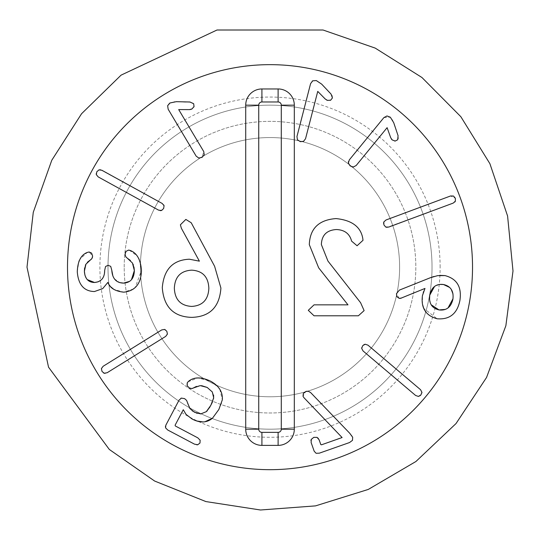 <?xml version="1.0" encoding="UTF-8"?>
<svg xmlns="http://www.w3.org/2000/svg" width="540" height="540" viewBox="0 0 540 540"><rect width="100%" height="100%" fill="white"/><g stroke="black" fill="none" stroke-linecap="round" stroke-linejoin="round"><path stroke-width="0.41" stroke-dasharray="2.7 2.03" d="M440.127 267.165A170.114 170.114 0 0 0 184.957 119.846A170.114 170.114 0 0 0 184.957 414.49A170.114 170.114 0 0 0 440.127 267.165M472.527 267.165A202.513 202.513 0 0 1 168.757 442.55A202.513 202.513 0 0 1 168.757 91.787A202.513 202.513 0 0 1 472.527 267.165A202.513 202.513 0 0 1 168.757 442.55A202.513 202.513 0 0 1 168.757 91.787A202.513 202.513 0 0 1 472.527 267.165A202.513 202.513 0 0 0 168.757 91.787A202.513 202.513 0 0 0 168.757 442.55A202.513 202.513 0 0 0 472.527 267.165A202.513 202.513 0 0 0 168.757 91.787A202.513 202.513 0 0 0 168.757 442.55A202.513 202.513 0 0 0 472.527 267.165A202.513 202.513 0 0 1 168.757 442.55A202.513 202.513 0 0 1 168.757 91.787A202.513 202.513 0 0 1 472.527 267.165M399.62 267.165A129.607 129.607 0 0 1 205.214 379.411A129.607 129.607 0 0 1 205.214 154.926A129.607 129.607 0 0 1 399.62 267.165A129.607 129.607 0 0 1 205.214 379.411A129.607 129.607 0 0 1 205.214 154.926A129.607 129.607 0 0 1 399.62 267.165A129.607 129.607 0 0 1 205.214 379.411A129.607 129.607 0 0 1 205.214 154.926A129.607 129.607 0 0 1 399.62 267.165A129.607 129.607 0 0 1 205.214 379.411A129.607 129.607 0 0 1 205.214 154.926A129.607 129.607 0 0 1 399.62 267.165A129.607 129.607 0 0 1 205.214 379.411A129.607 129.607 0 0 1 205.214 154.926A129.607 129.607 0 0 1 399.62 267.165A129.607 129.607 0 0 1 205.214 379.411A129.607 129.607 0 0 1 205.214 154.926A129.607 129.607 0 0 1 399.62 267.165M191.693 270.155C180.657 270.81 174.872 276.838 174.346 288.245C174.872 299.687 180.657 305.741 191.693 306.423C202.608 305.741 208.325 299.687 208.852 288.245C208.325 276.838 202.608 270.81 191.693 270.155M214.603 266.26L220.907 288.056C219.55 307.044 209.817 316.818 191.693 317.372C173.576 316.832 163.775 306.936 162.29 287.685C163.836 269.433 172.868 259.936 189.371 259.214L199.388 261.158L181.4 228.326L180.38 224.802L185.848 219.422L191.228 222.763L214.603 266.26M360.599 302.717L364.122 310.601L358.371 315.792L314.037 315.792L308.286 310.318L314.037 304.85L347.983 304.85L318.674 267.84L309.305 244.647C309.926 228.542 318.829 219.854 336.015 218.585C351.702 220.172 360.612 226.692 362.732 238.16L363.008 240.293L357.075 245.761L351.601 241.124C349.684 233.739 344.615 229.871 336.386 229.534C326.74 230.148 321.732 235.157 321.361 244.559L327.949 261.07L360.599 302.717M392.492 119.826L398.068 135.689L398.419 138.112L397.703 139.752L395.057 141.055M394.659 141.028L391.858 139.597M391.372 138.969L387.113 127.663L356.164 165.517L352.667 167.029M348.421 161.683L349.299 159.908L383.873 117.619L390.346 117.227L392.236 119.387M348.381 163.087L348.334 162.358M352.073 166.921L350.156 165.901M365.189 344.23L367.963 345.154L420.545 389.698L421.916 392.337M421.882 392.951L420.343 395.537M418.406 396.421L415.638 395.489L363.056 350.953L361.685 348.307M361.719 347.699L362.705 345.674L363.852 344.682M196.864 444.839L194.481 444.143L167.724 430.009L165.625 427.957M165.442 426.289L179.064 400.14L180.927 398.27M181.4 398.101L184.626 398.648L186.597 400.403M186.638 400.464L187.704 403.407M190.148 408.868L192.24 410.839M197.039 413.323L200.59 413.917M200.765 413.917L206.314 411.669M207.171 410.873L208.46 409.286M208.656 409.01L209.392 407.862M211.795 403.407L212.058 402.854M212.443 401.976L213.543 398.702M213.644 395.381L212.301 391.952M201.575 385.655L200.522 385.607M200.232 385.614L196.506 386.37M192.49 388.422L190.789 388.503M189.419 388.017L187.353 386.161M187.319 386.107L187.549 382.381M188.021 381.827L197.836 377.946L210.499 381.152L218.423 387.396M199.976 439.85L199.982 443.03L197.296 444.825M175.365 425.999L197.809 437.852L199.908 439.715M196.715 420.991L192.132 419.04L186.097 414.457L183.276 409.725L175.082 425.243M204.437 421.835L202.986 421.936M221.495 403.367L218.855 409.495L212.483 418.196M219.787 389.259L222.332 399.809L221.495 403.36M84.949 275.231L87.311 279.632M98.145 281.833L102.134 278.971M103.12 277.486L104.463 273.463M104.679 270.344L105.577 266.49L108.108 265.309L110.7 266.355L111.794 270.277M112.907 276.115L114.014 278.269M114.433 278.876L119.725 282.616M129.404 281.428L131.49 279.653M133.967 267.104L133.319 264.829M133.036 264.141L130.457 260.496M127.838 258.579L126.063 257.148M125.8 256.79L125.071 254.428L125.537 252.14M125.989 251.39L128.905 250.135M129.276 250.189L136.856 255.65L138.726 258.518M87.46 262.17L85.914 264.229M85.388 265.262L84.598 268.049M92.387 257.614L91.476 259.119M79.285 260.564L80.055 259.106L87.21 252.464L89.127 251.991L92.603 256M102.553 288.745L94.439 291.539C84.017 291.303 78.3 284.722 77.281 271.782L78.901 261.461M110.936 286.976L107.71 282.386L102.688 288.637M133.414 288.995L123.768 292.16L113.846 289.386M139.172 259.423L141.473 270.344L135.196 287.523M174.062 101.736L191.869 102.29L193.671 103.734L193.988 106.67M193.833 107.028L192.004 108.938M191.025 109.364L190.35 109.505M189.459 109.613L178.693 109.58L203.756 151.565L202.075 157.343L198.862 158.065L196.142 156.107L168.149 109.202L167.643 105.712M169.641 103.201L173.907 101.75M160.279 210.641L158.551 210.134L98.186 176.897L96.248 174.143M96.235 173.637L96.795 171.801L98.948 169.891M100.636 169.81L162.216 203.479L163.775 204.998M164.099 205.848L163.607 208.582L161.885 210.323M161.507 210.478L160.88 210.62M165.193 329.67L166.813 331.229L167.211 334.706L165.692 336.393L107.143 372.735L105.057 373.356M103.579 372.978L102.013 371.452L101.615 367.976L103.133 366.282L161.683 329.94L164.619 329.447M352.067 436.037L352.681 437.279L352.485 440.35L349.549 442.537L319.349 453.168L316.103 453.29L314.185 451.217L311.141 442.57L310.932 440.492M311.06 439.931L313.781 437.36L316.899 437.319M318.357 438.433L320.747 444.433L321.516 444.798L342.023 437.319L303.649 397.346M303.426 397.062L303.041 396.333L305.741 391.487L306.518 391.271M308.293 391.291L310.588 392.526L351.162 434.815M351.392 435.092L352.067 436.03M439.54 284.418L434.538 286.49M429.536 299.511L431.19 304.783M444.987 275.589C456.921 278.728 461.896 287.01 459.918 300.422C457.238 313.693 449.638 319.808 437.117 318.776L423.725 308.327M422.516 304.405L422.449 295.576L423.265 292.322M423.448 291.809L424.987 288.434L401.578 298.04M445.399 309.393L448.052 307.894M452.972 298.789L453.006 293.983M451.285 289.426L449.577 287.401M400.592 298.343L399.985 298.411M433.998 276.473L439.783 275.38M399.195 298.357L396.455 293.719L399.35 290.122L430.218 277.783M383.825 221.947L385.992 219.989L450.576 195.966L455.348 198.248L455.152 201.575M454.849 201.987L453.229 203.087L387.153 227.367M385.715 227.036L383.866 224.829L383.562 223.344M312.667 80.852L316.298 80.561L321.665 84.125L332.215 95.675M332.269 95.803L332.431 97.922L330.575 100.217M330.203 100.359L327.557 100.4M326.356 99.873L317.743 91.395L305.539 138.746L303.561 141.345M300.449 141.662L297.479 139.84L296.953 136.532L310.588 83.639L312.228 81.122M124.207 267.165A145.807 145.807 0 0 1 342.92 140.893A145.807 145.807 0 0 1 342.92 393.444A145.807 145.807 0 0 1 124.207 267.165A145.807 145.807 0 0 1 342.92 140.893A145.807 145.807 0 0 1 342.92 393.444A145.807 145.807 0 0 1 124.207 267.165M432.027 267.165A162.007 162.007 0 0 1 189.007 407.471A162.007 162.007 0 0 1 189.007 126.866A162.007 162.007 0 0 1 432.027 267.165A162.007 162.007 0 0 1 189.007 407.471A162.007 162.007 0 0 1 189.007 126.866A162.007 162.007 0 0 1 432.027 267.165A162.007 162.007 0 0 1 189.007 407.471A162.007 162.007 0 0 1 189.007 126.866A162.007 162.007 0 0 1 432.027 267.165A162.007 162.007 0 0 1 189.007 407.471A162.007 162.007 0 0 1 189.007 126.866A162.007 162.007 0 0 1 432.027 267.165M27 267.165L33.278 212.294L51.779 160.258L81.56 113.738L121.068 75.148L217.006 30.004L323.028 30.004L375.212 48.101L421.956 77.51L460.856 116.721L489.901 163.694L507.587 216.02L513 270.986L505.865 325.748L486.54 377.494L456.037 423.536L415.928 461.504L368.28 489.429L315.549 505.879L260.476 509.996L205.888 501.572L154.622 481.039L109.309 449.456L48.533 367.173L27 267.165"/><path stroke-width="0.81" d="M191.693 270.155C180.657 270.81 174.872 276.838 174.346 288.245C174.872 299.687 180.657 305.741 191.693 306.423C202.608 305.741 208.325 299.687 208.852 288.245C208.325 276.838 202.608 270.81 191.693 270.155M214.603 266.26L220.907 288.056C219.55 307.044 209.817 316.818 191.693 317.372C173.576 316.832 163.775 306.936 162.29 287.685C163.836 269.433 172.868 259.936 189.371 259.214L199.388 261.158L181.4 228.326L180.38 224.802L185.848 219.422L191.228 222.763L214.603 266.26M360.599 302.717L364.122 310.601L358.371 315.792L314.037 315.792L308.286 310.318L314.037 304.85L347.983 304.85L318.674 267.84L309.305 244.647C309.926 228.542 318.829 219.854 336.015 218.585C351.702 220.172 360.612 226.692 362.732 238.16L363.008 240.293L357.075 245.761L351.601 241.124C349.684 233.739 344.615 229.871 336.386 229.534C326.74 230.148 321.732 235.157 321.361 244.559L327.949 261.07L360.599 302.717M472.527 267.165A202.513 202.513 0 0 1 168.757 442.55A202.513 202.513 0 0 1 168.757 91.787A202.513 202.513 0 0 1 472.527 267.165M387.113 127.663L356.164 165.517L353.275 167.049L350.156 165.901L348.374 163.04L349.299 159.908L383.873 117.619L386.984 115.952L390.346 117.227L393.728 122.715L398.068 135.689L397.703 139.752L395.199 141.055L392.243 139.955L390.737 137.794L387.113 127.663M363.056 350.953L361.685 348.368L362.705 345.674L365.189 344.23L367.963 345.154L420.545 389.698L421.916 392.276L420.896 394.97L418.406 396.421L415.638 395.489L363.056 350.953M187.218 382.901L188.244 381.598C193.624 376.873 201.042 376.724 210.499 381.152C218.943 385.742 222.885 391.959 222.332 399.809L218.855 409.495L212.483 418.196C206.915 422.894 200.131 423.171 192.132 419.04L186.097 414.457L183.276 409.725L175.082 425.243L175.365 425.999L197.809 437.852L200.138 440.215L199.982 443.03L197.748 444.744L194.481 444.143L167.724 430.009L165.584 427.862L165.834 425.196L179.064 400.14L181.4 398.101L184.626 398.648L186.597 400.403L189.817 408.443L194.441 412.216L200.765 413.917L206.321 411.669L210.857 405.27L213.691 397.832L212.301 391.952L207.178 387.443L200.232 385.614L191.835 388.544L189.419 388.017L187.09 385.661L187.218 382.901L188.244 381.598M128.459 250.121L130.154 250.439C136.836 252.896 140.603 259.531 141.473 270.344C141.109 283.716 135.209 290.986 123.768 292.16C115.142 291.269 109.85 288.009 107.892 282.38L102.688 288.637L94.439 291.539C84.017 291.303 78.3 284.722 77.281 271.782C77.666 261.32 80.98 254.88 87.21 252.464L89.127 251.991L91.597 253.105L92.603 256L92.009 258.431L85.914 264.229L84.382 271.296C84.895 278.681 88.29 282.406 94.567 282.488C101.284 281.846 104.652 277.803 104.679 270.344L105.577 266.49L108.108 265.309L110.7 266.355L111.794 270.277C112.381 278.667 116.309 282.947 123.593 283.115C130.538 282.69 134.123 278.498 134.359 270.533L132.442 263.014L125.8 256.79L125.071 254.428L125.989 251.39L128.459 250.121M178.693 109.58L203.756 151.565L204.215 154.805L202.075 157.343L198.774 158.044L196.142 156.107L168.149 109.202L167.643 105.712L169.985 102.985L176.29 101.675L189.972 102.006L193.671 103.734L194.042 106.529L192.004 108.938L189.459 109.613L178.693 109.58M162.216 203.479L164.072 205.74L163.607 208.582L161.453 210.492L158.551 210.134L98.186 176.897L96.336 174.643L96.795 171.801L98.948 169.891L101.851 170.249L162.216 203.479M161.683 329.94L164.558 329.434L166.813 331.229L167.42 334.044L165.692 336.393L107.143 372.735L104.261 373.248L102.013 371.452L101.405 368.638L103.133 366.282L161.683 329.94M303.98 397.73L303.041 396.333L303.278 393.471L305.741 391.487L308.293 391.291L310.588 392.526L349.731 433.262L352.681 437.279L352.485 440.35L349.549 442.537L319.349 453.168L316.103 453.29L314.185 451.217L311.141 442.57L311.269 439.391L313.781 437.36L317.014 437.373L319.106 439.769L320.747 444.433L321.516 444.798L342.103 437.549L303.98 397.73M401.578 298.04L399.195 298.357L396.88 296.73L396.455 293.719L399.35 290.122L430.218 277.783L437.535 275.663L444.987 275.589C456.921 278.728 461.896 287.01 459.918 300.422C457.238 313.693 449.638 319.808 437.117 318.776C425.709 315.617 420.822 307.881 422.449 295.576L424.987 288.434L400.592 298.343M388.638 227.104L385.715 227.036L383.866 224.829L383.825 221.947L385.992 219.989L450.576 195.966L453.499 196.04L455.348 198.248L455.389 201.123L453.229 203.087L388.638 227.104M317.743 91.395L305.539 138.746L303.561 141.345L300.254 141.615L297.432 139.766L296.953 136.532L310.588 83.639L312.714 80.825L316.298 80.561L321.665 84.125L331.054 94.082L332.431 97.922L330.703 100.157L327.557 100.4L325.289 99.07L317.743 91.395M278.113 445.379L261.913 445.379A16.2 16.2 0 0 1 245.714 429.179L245.714 105.158A16.2 16.2 0 0 1 261.913 88.958L278.113 88.958A16.2 16.2 0 0 1 294.314 105.158L294.314 429.179A16.2 16.2 0 0 1 278.113 445.379L278.113 432.358A3.179 3.179 0 0 0 281.293 429.179L281.293 105.158A3.179 3.179 0 0 0 278.113 101.979L261.913 101.979A3.179 3.179 0 0 0 258.734 105.158L258.734 429.179A3.179 3.179 0 0 0 261.913 432.358L278.113 432.358M395.057 141.055L394.659 141.028M391.858 139.597L391.372 138.969M350.156 165.901L348.381 163.087M348.334 162.358L348.421 161.683M352.667 167.029L352.073 166.921M421.916 392.337L421.882 392.951M420.343 395.537L418.406 396.421M361.685 348.307L361.719 347.699M363.852 344.682L365.189 344.23M165.625 427.957L165.442 426.289M180.927 398.27L181.346 398.115M187.704 403.407L190.148 408.868M192.24 410.839L197.039 413.323M206.314 411.669L207.171 410.873M209.392 407.862L211.795 403.407M212.058 402.854L212.443 401.976M213.543 398.702L213.644 395.381M212.301 391.952L207.178 387.443L201.575 385.655M196.506 386.37L192.49 388.422M190.789 388.503L189.419 388.017M197.296 444.825L196.864 444.839M175.082 425.243L175.365 425.999M212.483 418.196L204.896 421.774M204.809 421.787L204.437 421.835M202.986 421.936L196.715 420.991M218.423 387.396L219.787 389.259M84.598 268.049L84.382 271.296L84.949 275.231M87.311 279.632L94.567 282.488L98.145 281.833M102.134 278.971L103.12 277.486M104.463 273.463L104.679 270.344M111.794 270.277L112.907 276.115M114.014 278.269L114.433 278.876M119.725 282.616L123.593 283.115L129.404 281.428M131.49 279.653L134.359 270.533L133.967 267.104M133.319 264.829L133.036 264.141M130.457 260.496L127.838 258.579M126.063 257.148L125.8 256.79M125.537 252.14L125.989 251.39M128.905 250.135L129.276 250.189M91.476 259.119L87.46 262.17M85.914 264.229L85.388 265.262M92.603 256L92.387 257.614M78.901 261.461L79.285 260.564M113.846 289.386L110.936 286.976M135.196 287.523L133.414 288.995M138.726 258.518L139.172 259.423M193.988 106.67L193.833 107.028M192.004 108.938L191.025 109.364M190.35 109.505L189.459 109.613M167.643 105.712L169.641 103.201M96.248 174.143L96.235 173.637M98.948 169.891L100.636 169.81M163.775 204.998L164.099 205.848M161.885 210.323L161.507 210.478M160.88 210.62L160.279 210.641M105.057 373.356L104.22 373.235M104.173 373.221L103.579 372.978M164.619 329.447L165.193 329.67M310.932 440.492L311.06 439.931M316.899 437.319L318.357 438.433M321.516 444.798L320.834 444.596M306.518 391.271L308.293 391.291M449.577 287.401L443.482 284.513C436.131 283.608 431.555 287.152 429.745 295.144C428.726 303.305 431.825 308.239 439.034 309.926C446.432 310.797 451.055 307.22 452.912 299.201C453.884 291.067 450.745 286.166 443.482 284.513L439.54 284.418M434.538 286.49L429.745 295.144L429.536 299.511M431.19 304.783L439.034 309.926L445.399 309.393M423.725 308.327L422.516 304.405M423.265 292.322L423.448 291.809M448.052 307.894L452.972 298.789M453.006 293.983L451.285 289.426M399.985 298.411L399.195 298.357M430.218 277.783L433.998 276.473M439.783 275.38L444.987 275.589M455.152 201.575L454.849 201.987M387.153 227.367L385.715 227.036M383.562 223.344L383.825 221.947M330.575 100.217L330.203 100.359M327.557 100.4L326.471 99.947M312.228 81.122L312.667 80.852M303.561 141.345L300.449 141.662M261.913 445.379L261.913 432.358M294.314 429.179L281.293 429.179M294.314 105.158L281.293 105.158M278.113 88.958L278.113 101.979M261.913 88.958L261.913 101.979M245.714 105.158L258.734 105.158M245.714 429.179L258.734 429.179M27 267.165L33.278 212.294L51.779 160.258L81.56 113.738L121.068 75.148L217.006 30.004L323.028 30.004L375.212 48.101L421.956 77.51L460.856 116.721L489.901 163.694L507.587 216.02L513 270.986L505.865 325.748L486.54 377.494L456.037 423.536L415.928 461.504L368.28 489.429L315.549 505.879L260.476 509.996L205.888 501.572L154.622 481.039L109.309 449.456L48.533 367.173L27 267.165"/></g></svg>
